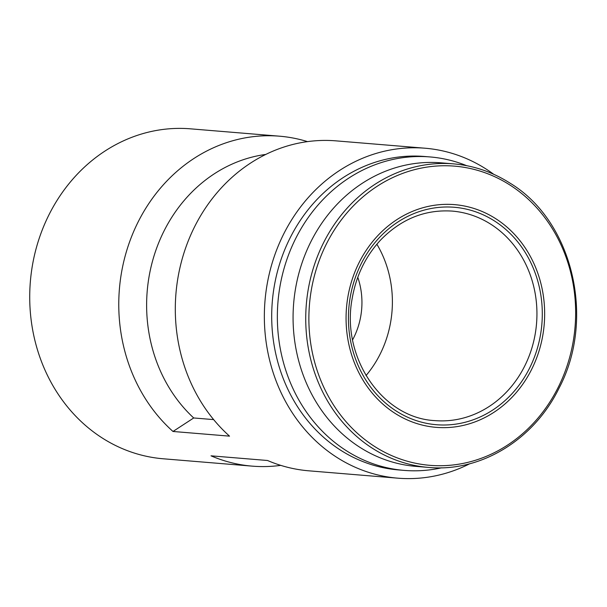 <?xml version="1.0" encoding="UTF-8"?>
<svg xmlns="http://www.w3.org/2000/svg" width="607" height="607" viewBox="0 0 607 607"><rect width="100%" height="100%" fill="white"/><g stroke="black" fill="none" stroke-linecap="round" stroke-linejoin="round"><path stroke-width="0.91" d="M469.772 463.74A165.536 146.962 -85.3 0 1 397.805 478.172A165.536 146.962 -85.3 0 1 264.978 301.087A165.536 146.962 -85.3 0 1 425.082 148.222L336.035 140.862A165.536 146.962 -85.3 0 0 186.235 246.26A165.536 146.962 -85.3 0 0 229.529 436.145L172.995 431.471L193.709 417.965A148.981 132.273 -85.3 0 1 152.532 261.048A148.981 132.273 -85.3 0 1 265.775 154.436M172.995 431.471A165.536 146.962 -85.3 0 1 129.701 241.586A165.536 146.962 -85.3 0 1 279.501 136.188A165.536 146.962 -85.3 0 1 307.514 141.628M280.745 465.372A165.536 146.962 -85.3 0 1 252.224 466.138A165.536 146.962 -85.3 0 1 211.008 455.827L267.55 460.501A165.536 146.962 -85.3 0 0 308.758 470.812L397.805 478.172M213.656 419.612L193.709 417.965M495.79 218.725A111.734 99.199 -85.3 0 1 494.227 412.107A111.734 99.199 -85.3 0 1 346.073 317.173A111.734 99.199 -85.3 0 1 495.79 218.725M376.871 244.211A105.117 93.326 -85.3 0 1 366.013 375.574M357.781 277.293A70.852 62.9 -85.3 0 1 352.614 339.806M252.224 466.138L163.177 458.778A165.536 146.962 -85.3 0 1 30.35 281.694A165.536 146.962 -85.3 0 1 190.454 128.828L279.501 136.188M425.082 148.222A165.536 146.962 -85.3 0 1 486.146 169.08A165.536 146.962 -85.3 0 1 493.703 174.285M441.676 467.792A157.259 139.618 -85.3 0 1 404.141 470.395L398.488 469.924A157.259 139.618 -85.3 0 1 272.3 301.694A157.259 139.618 -85.3 0 1 424.399 156.477L430.052 156.94A157.259 139.618 -85.3 0 1 466.654 165.673M404.141 470.395A157.259 139.618 -85.3 0 1 277.953 302.165A157.259 139.618 -85.3 0 1 430.052 156.94M415.856 466.373A152.296 135.209 -85.3 0 1 293.651 303.462A152.296 135.209 -85.3 0 1 440.948 162.828L453.611 163.875A152.296 135.209 -85.3 0 0 306.315 304.509A152.296 135.209 -85.3 0 0 428.519 467.42L415.856 466.373M510.001 185.067A150.104 133.267 -85.3 0 1 507.9 444.855A150.104 133.267 -85.3 0 1 308.88 317.324A150.104 133.267 -85.3 0 1 510.001 185.067M494.591 221.031A109.085 96.847 -85.3 0 1 493.066 409.831A109.085 96.847 -85.3 0 1 348.426 317.15A109.085 96.847 -85.3 0 1 494.591 221.031M490.98 224.34A105.117 93.326 -85.3 0 1 532.415 346.21A105.117 93.326 -85.3 0 1 434.878 420.613C382.448 418.124 340.846 357.455 352.174 298.545C356.21 275.381 365.869 255.676 381.166 239.431C401.606 218.808 425.287 209.362 452.2 211.092A105.117 93.326 -85.3 0 1 490.98 224.34M428.519 467.42C480.501 472.405 533.879 439.923 559.062 388.116C595.899 318.447 572.621 220.918 510.024 183.139C492.573 172.024 473.764 165.605 453.611 163.875"/></g></svg>
